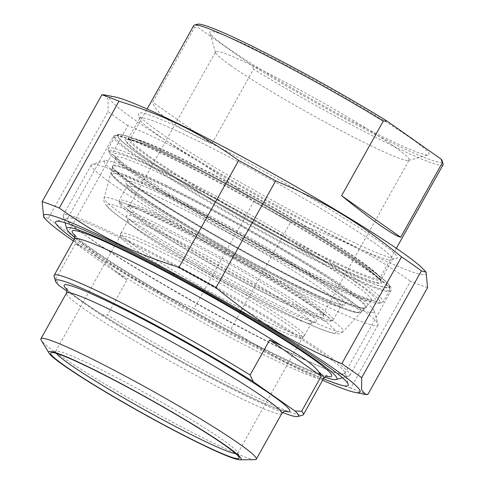 <?xml version="1.0" encoding="UTF-8"?>
<svg xmlns="http://www.w3.org/2000/svg" width="484" height="484" viewBox="0 0 484 484"><rect width="100%" height="100%" fill="white"/><g stroke="black" fill="none" stroke-linecap="round" stroke-linejoin="round"><path stroke-width="0.36" stroke-dasharray="2.42 1.81" d="M427.56 287.629A200.249 14.393 29.2 0 1 410.456 281.228L350.743 388.071A200.249 14.393 -150.8 0 0 367.852 394.472M127.927 125.556A200.249 14.393 29.2 0 1 108.041 111.574L48.333 218.417A200.249 14.393 -150.8 0 0 68.22 232.399L127.927 125.556C177.459 146.483 211.762 167.204 253.773 201.586L194.066 308.423A200.249 14.393 -150.8 0 0 231.056 328.811L290.769 221.968A200.249 14.393 29.2 0 1 253.773 201.586M290.769 221.968C338.062 236.797 370.684 252.951 410.456 281.228M350.743 388.071C303.45 373.243 270.828 357.089 231.056 328.811M73.368 240.953A181.21 13.026 -150.8 0 0 322.628 380.261M48.333 218.417L43.651 217.104M194.066 308.423C144.535 287.502 110.231 266.775 68.22 232.399M104.217 94.822L108.132 99.42L108.041 111.574M423.663 269.552A181.21 13.026 29.2 0 1 261.469 197.042A181.21 13.026 29.2 0 1 114.72 96.891M159.484 136.101A144.601 10.394 -150.8 0 0 294.514 216.257A144.601 10.394 -150.8 0 0 391.574 259.878A144.601 10.394 -150.8 0 0 392.27 259.406A144.601 10.394 -150.8 0 0 271.113 179.788A144.601 10.394 -150.8 0 0 139.815 118.314A144.601 10.394 -150.8 0 0 139.779 119.149A144.601 10.394 -150.8 0 0 159.484 136.101M158.564 131.575A148.261 10.66 29.2 0 1 138.363 114.2A148.261 10.66 29.2 0 1 273.024 176.37A148.261 10.66 29.2 0 1 396.535 258.486A148.261 10.66 29.2 0 1 297.019 213.765A148.261 10.66 29.2 0 1 158.564 131.575M280.696 348.335A158.794 11.416 29.2 0 1 137.02 268.886A158.794 11.416 29.2 0 1 67.572 218.484A158.794 11.416 29.2 0 1 68.335 217.969A158.794 11.416 29.2 0 1 131.678 243.573A158.794 11.416 29.2 0 1 270.973 320.366A158.794 11.416 29.2 0 1 344.844 372.505A158.794 11.416 29.2 0 1 344.802 373.424A158.794 11.416 29.2 0 1 280.696 348.335M74.209 239.459A167.579 12.046 -150.8 0 0 323.463 378.76M126.996 280.006L75.468 243.779L79.473 245.66C87.156 249.75 99.45 258.396 116.36 271.591L126.996 280.006L107.406 315.066A142.774 10.261 -150.8 0 0 302.7 415.157M67.058 291.144L100.751 314.83L107.406 315.066M75.468 243.779L55.872 278.838L58.957 285.451M54.087 276.213A142.774 10.261 -150.8 0 0 55.872 278.838M282.553 412.501A139.114 10.001 29.2 0 1 100.751 314.83M56.319 353.368A104.332 7.502 29.2 0 1 55.618 351.511A104.332 7.502 29.2 0 1 56.12 351.172A104.332 7.502 29.2 0 1 97.738 367.997A104.332 7.502 29.2 0 1 189.256 418.448A104.332 7.502 29.2 0 1 237.795 452.709A104.332 7.502 29.2 0 1 237.765 453.314A104.332 7.502 29.2 0 1 235.817 453.683M260.229 321.279A104.332 7.502 29.2 0 1 166.593 269.54A104.332 7.502 29.2 0 1 120.141 236.095A104.332 7.502 29.2 0 1 120.195 235.956A104.332 7.502 29.2 0 1 214.932 280.315A104.332 7.502 29.2 0 1 302.349 337.759A104.332 7.502 29.2 0 1 302.258 337.874A104.332 7.502 29.2 0 1 260.229 321.279M254.923 459.655A123.372 8.869 29.2 0 1 206.499 439.672A123.372 8.869 29.2 0 1 41.225 340.222M324.71 377.078A154.668 11.12 29.2 0 1 196.492 313.311A154.668 11.12 29.2 0 1 74.99 237.517M170.489 232.677A108.725 7.817 29.2 0 1 271.808 288.875A108.725 7.817 29.2 0 1 315.895 321.939A108.725 7.817 29.2 0 1 217.697 275.366A108.725 7.817 29.2 0 1 126.572 216.13A108.725 7.817 29.2 0 1 170.489 232.677M269.025 306.39A105.064 7.55 -150.8 0 0 310.94 323.33A105.064 7.55 -150.8 0 0 311.442 322.985A105.064 7.55 -150.8 0 0 265.492 289.638A105.064 7.55 -150.8 0 0 170.428 237.069A105.064 7.55 -150.8 0 0 128.012 220.474A105.064 7.55 -150.8 0 0 127.988 221.079A105.064 7.55 -150.8 0 0 176.86 255.582A105.064 7.55 -150.8 0 0 269.025 306.39M261.898 319.137A105.064 7.55 29.2 0 1 167.609 267.041A105.064 7.55 29.2 0 1 120.831 233.361A105.064 7.55 29.2 0 1 120.885 233.221A105.064 7.55 29.2 0 1 216.287 277.889A105.064 7.55 29.2 0 1 304.315 335.739A105.064 7.55 29.2 0 1 304.23 335.854A105.064 7.55 29.2 0 1 261.898 319.137M166.744 185.65A154.668 11.12 -150.8 0 0 105.046 160.706A154.668 11.12 -150.8 0 0 233.899 246.374A154.668 11.12 -150.8 0 0 374.374 311.23A154.668 11.12 -150.8 0 0 302.427 260.446A154.668 11.12 -150.8 0 0 166.744 185.65M129.506 241.153A164.191 11.804 -150.8 0 0 63.222 215.217A164.191 11.804 -150.8 0 0 63.18 216.167A164.191 11.804 -150.8 0 0 139.555 270.078A164.191 11.804 -150.8 0 0 283.588 349.478A164.191 11.804 -150.8 0 0 349.079 375.953A164.191 11.804 -150.8 0 0 349.871 375.421A164.191 11.804 -150.8 0 0 278.064 323.306A164.191 11.804 -150.8 0 0 129.506 241.153M157.651 190.793A164.191 11.804 29.2 0 1 301.677 270.193A164.191 11.804 29.2 0 1 378.058 324.105A164.191 11.804 29.2 0 1 378.016 325.06A164.191 11.804 29.2 0 1 311.732 299.118A164.191 11.804 29.2 0 1 163.175 216.971A164.191 11.804 29.2 0 1 91.367 164.856A164.191 11.804 29.2 0 1 92.154 164.324A164.191 11.804 29.2 0 1 157.651 190.793M253.543 69.176L252.2 65.564L197.926 27.413L194.441 27.624L152.756 102.209C155.642 113.51 175.341 127.359 211.865 143.76L253.543 69.176A142.774 10.261 29.2 0 0 443.041 164.802M211.865 143.76L152.756 102.209M252.2 65.564A140.578 10.103 -150.8 0 0 379.595 136.694A140.578 10.103 -150.8 0 0 442.231 161.009M197.448 24.2A140.578 10.103 -150.8 0 0 197.926 27.413M411.993 139.041A125.531 9.027 29.2 0 1 428.461 154.892A125.531 9.027 29.2 0 1 315.078 101.114A125.531 9.027 29.2 0 1 209.868 32.724A125.531 9.027 29.2 0 1 287.127 65.407A125.531 9.027 29.2 0 1 411.993 139.041M194.441 27.624A142.774 10.261 29.2 0 1 193.788 25.501M326.404 262.376A155.219 11.156 -150.8 0 0 389.106 285.996A155.219 11.156 -150.8 0 0 259.019 201.429A155.219 11.156 -150.8 0 0 118.822 134.939A155.219 11.156 -150.8 0 0 181.766 182.147A155.219 11.156 -150.8 0 0 326.404 262.376M317.498 278.312A155.219 11.156 29.2 0 1 181.337 203.25A155.219 11.156 29.2 0 1 109.13 152.278A155.219 11.156 29.2 0 1 250.107 217.364A155.219 11.156 29.2 0 1 379.414 303.341A155.219 11.156 29.2 0 1 317.498 278.312M283.684 300.709A122.64 8.815 -150.8 0 0 332.605 320.487A122.64 8.815 -150.8 0 0 333.192 320.087A122.64 8.815 -150.8 0 0 279.558 281.162A122.64 8.815 -150.8 0 0 168.595 219.803A122.64 8.815 -150.8 0 0 119.088 200.424A122.64 8.815 -150.8 0 0 119.052 201.138A122.64 8.815 -150.8 0 0 176.103 241.407A122.64 8.815 -150.8 0 0 283.684 300.709M144.42 219.797A110.89 7.974 29.2 0 1 129.343 206.16A110.89 7.974 29.2 0 1 129.875 205.797A110.89 7.974 29.2 0 1 230.027 253.295A110.89 7.974 29.2 0 1 322.967 313.711A110.89 7.974 29.2 0 1 322.937 314.358A110.89 7.974 29.2 0 1 251.365 283.067A110.89 7.974 29.2 0 1 144.42 219.797M141.733 220.91A113.087 8.131 -150.8 0 0 254.221 287.242A113.087 8.131 -150.8 0 0 323.814 316.681A113.087 8.131 -150.8 0 0 229.035 255.074A113.087 8.131 -150.8 0 0 126.899 206.632A113.087 8.131 -150.8 0 0 141.733 220.91M281.585 301.901A120.443 8.658 29.2 0 1 175.934 243.658A120.443 8.658 29.2 0 1 119.905 204.109A120.443 8.658 29.2 0 1 229.295 254.608A120.443 8.658 29.2 0 1 329.628 321.322A120.443 8.658 29.2 0 1 281.585 301.901M230.638 65.528A110.89 7.974 -150.8 0 0 334.196 127.002A110.89 7.974 -150.8 0 0 408.623 160.446A110.89 7.974 -150.8 0 0 409.155 160.089A110.89 7.974 -150.8 0 0 394.073 146.446A110.89 7.974 -150.8 0 0 287.133 83.175A110.89 7.974 -150.8 0 0 215.561 51.891A110.89 7.974 -150.8 0 0 215.531 52.532A110.89 7.974 -150.8 0 0 230.638 65.528M326.367 265.008A157.415 11.313 29.2 0 1 183.938 186.249A157.415 11.313 29.2 0 1 115.089 136.288A157.415 11.313 29.2 0 1 115.845 135.774A157.415 11.313 29.2 0 1 178.638 161.154A157.415 11.313 29.2 0 1 316.73 237.281A157.415 11.313 29.2 0 1 389.959 288.966A157.415 11.313 29.2 0 1 389.916 289.88A157.415 11.313 29.2 0 1 326.367 265.008M319.597 277.12A157.415 11.313 -150.8 0 0 382.39 302.506A157.415 11.313 -150.8 0 0 383.146 301.992A157.415 11.313 -150.8 0 0 314.304 252.031A157.415 11.313 -150.8 0 0 171.868 173.266A157.415 11.313 -150.8 0 0 108.325 148.4A157.415 11.313 -150.8 0 0 108.283 149.308A157.415 11.313 -150.8 0 0 181.512 200.999A157.415 11.313 -150.8 0 0 319.597 277.12M148.08 156.495A144.601 10.394 29.2 0 1 128.417 138.714A144.601 10.394 29.2 0 1 259.714 200.182A144.601 10.394 29.2 0 1 380.866 279.806A144.601 10.394 29.2 0 1 322.495 256.962A144.601 10.394 29.2 0 1 148.08 156.495M322.453 259.599A146.797 10.551 -150.8 0 0 312.815 233.342A146.797 10.551 -150.8 0 0 125.447 140.572A146.797 10.551 -150.8 0 0 322.453 259.599M326.706 262.588A155.866 11.205 29.2 0 1 117.533 136.216A155.866 11.205 29.2 0 1 316.476 234.716A155.866 11.205 29.2 0 1 326.706 262.588M326.658 266.103A158.794 11.416 -150.8 0 0 390.763 291.187A158.794 11.416 -150.8 0 0 257.718 203.758A158.794 11.416 -150.8 0 0 113.534 136.252A158.794 11.416 -150.8 0 0 182.982 186.655A158.794 11.416 -150.8 0 0 326.658 266.103M74.984 235.72A148.63 10.684 -150.8 0 0 196.704 312.93A148.63 10.684 -150.8 0 0 326.24 376.147M79.473 245.66A142.774 10.261 29.2 0 1 74.433 239.054M323.693 378.355A142.774 10.261 29.2 0 1 247.965 346.659A142.774 10.261 29.2 0 1 116.36 271.591M66.949 289.535A129.228 9.293 -150.8 0 0 172.443 356.339A129.228 9.293 -150.8 0 0 284.616 411.188M281.815 413.511A123.372 8.869 29.2 0 1 232.011 394.024A123.372 8.869 29.2 0 1 120.389 332.296A123.372 8.869 29.2 0 1 66.429 293.141M318.212 316.427A131.231 9.432 -150.8 0 0 119.832 207.116A131.231 9.432 -150.8 0 0 226.482 282.093A131.231 9.432 -150.8 0 0 318.212 316.427M324.564 314.63A136.911 9.843 29.2 0 1 343.077 331.613A136.911 9.843 29.2 0 1 287.913 309.839A136.911 9.843 29.2 0 1 164.965 241.909A136.911 9.843 29.2 0 1 104.09 198.047A136.911 9.843 29.2 0 1 191.489 235.962A136.911 9.843 29.2 0 1 324.564 314.63M306.995 284.919A144.795 10.406 -150.8 0 0 365.335 307.945A144.795 10.406 -150.8 0 0 345.751 289.983A144.795 10.406 -150.8 0 0 205.016 206.783A144.795 10.406 -150.8 0 0 112.584 166.69A144.795 10.406 -150.8 0 0 176.969 213.075A144.795 10.406 -150.8 0 0 306.995 284.919M346.544 289.759A145.502 10.46 29.2 0 1 244.837 251.692A145.502 10.46 29.2 0 1 126.584 168.559A145.502 10.46 29.2 0 1 346.544 289.759M360.211 260.713A142.774 10.261 -150.8 0 0 188.004 161.523A142.774 10.261 -150.8 0 0 130.371 138.968A142.774 10.261 -150.8 0 0 249.992 217.582A142.774 10.261 -150.8 0 0 379.625 278.276A142.774 10.261 -150.8 0 0 360.211 260.713M360.943 264.331A145.702 10.473 29.2 0 1 259.097 226.216A145.702 10.473 29.2 0 1 140.681 142.968A145.702 10.473 29.2 0 1 360.943 264.331M174.712 180.623A146.785 10.551 29.2 0 1 351.753 282.596A146.785 10.551 29.2 0 1 371.603 300.806A146.785 10.551 29.2 0 1 238.437 238.249A146.785 10.551 29.2 0 1 115.386 157.609A146.785 10.551 29.2 0 1 174.712 180.623M354.929 281.7A149.623 10.757 -150.8 0 0 128.732 157.064A149.623 10.757 -150.8 0 0 250.337 242.557A149.623 10.757 -150.8 0 0 354.929 281.7M169.176 194.889A143.052 10.285 -150.8 0 0 111.356 172.461A143.052 10.285 -150.8 0 0 231.279 251.057A143.052 10.285 -150.8 0 0 361.058 312.017A143.052 10.285 -150.8 0 0 341.716 294.272A143.052 10.285 -150.8 0 0 169.176 194.889M340.125 294.72A141.63 10.182 29.2 0 1 241.129 257.669A141.63 10.182 29.2 0 1 126.022 176.745A141.63 10.182 29.2 0 1 340.125 294.72M328.83 289.129A126.3 9.081 -150.8 0 0 137.898 183.92A126.3 9.081 -150.8 0 0 240.548 256.084A126.3 9.081 -150.8 0 0 328.83 289.129M176.43 205.779A122.64 8.815 29.2 0 1 324.353 290.981A122.64 8.815 29.2 0 1 341.032 306.063A122.64 8.815 29.2 0 1 229.676 253.931A122.64 8.815 29.2 0 1 126.923 186.401A122.64 8.815 29.2 0 1 176.43 205.779M391.574 259.878L396.535 258.486M139.779 119.149L138.363 114.2M139.815 118.314L127.794 139.277C128.587 138.823 133.046 140.064 141.183 142.992C158.819 149.84 184.979 162.412 219.669 180.707C258.075 201.108 293.752 221.497 326.712 241.855C357.803 261.306 375.657 273.98 380.267 279.891L380.714 280.629L392.27 259.406M344.802 373.424L390.763 291.187C391.592 289.837 391.35 288.095 390.037 285.971L386.922 282.438C380.739 276.539 368.524 267.664 350.283 255.812C321.176 236.991 286.383 216.427 245.908 194.102C206.964 172.752 174.663 156.344 149.012 144.891C137.323 139.713 128.623 136.385 122.9 134.915L116.989 134.177L113.534 136.252L67.572 218.484M68.335 217.969L56.434 221.303M344.844 372.505L348.238 384.387M74.699 234.903L75.546 235.932C78.475 239.138 85.662 244.698 97.115 252.606C114.478 264.47 137.262 278.627 165.461 295.089C202.554 316.639 237.571 335.624 270.508 352.043C297.025 365.124 314.909 372.91 324.147 375.396L327.087 375.953M56.12 351.172L51.159 352.564M237.795 452.709L239.211 457.658M237.765 453.314L302.349 337.759M55.618 351.511L120.195 235.956M285.433 411.031L284.175 410.837C280.115 409.996 272.093 406.893 260.108 401.532C235.182 390.164 204.557 374.307 168.232 353.961C136.306 335.95 110.11 320.112 89.637 306.445C77.815 298.447 70.416 292.862 67.433 289.686L66.653 288.76M310.94 323.33L315.895 321.939M127.988 221.079L126.572 216.13M304.315 335.739L311.442 322.985M120.885 233.221L128.012 220.474M343.077 331.613C341.038 333.331 338.963 334.069 336.852 333.839L332.944 333.234C328.019 332.03 320.747 329.314 311.139 325.079C286.976 314.346 256.308 298.67 219.149 278.046C186.969 260.077 159.684 243.779 137.293 229.156C122.9 219.736 113.177 212.561 108.113 207.618C104.381 203.528 103.044 200.334 104.09 198.047L112.584 166.69C111.429 167.561 117.987 173.224 132.253 183.684C154.172 198.942 184.682 217.691 223.789 239.925C283.358 273.811 344.995 304.206 360.907 307.624C363.369 308.163 364.809 308.29 365.232 308.012L343.077 331.613M342.503 377.798L349.079 375.953M65.056 222.737L63.18 216.167M349.871 375.421L378.016 325.06M63.222 215.217L91.367 164.856M105.046 160.706L92.154 164.324M374.374 311.23L378.058 324.105M302.258 337.874L304.23 335.854M120.141 236.095L120.831 233.361M396.366 248.322L379.293 279.48C377.956 277.175 371.754 272.068 360.683 264.179C345.812 253.761 325.635 240.996 300.159 225.883C264.07 204.587 228.829 185.203 194.429 167.736C166.054 153.446 146.204 144.541 134.867 141.025L129.258 139.894L130.371 138.968L147.106 109.015M371.603 300.806L372.377 300.31C371.458 300.703 366.709 299.324 358.124 296.166C325.2 283.751 237.656 237.36 177.816 200.57C143.929 179.721 123.499 165.601 116.535 158.207L115.398 156.689L111.356 172.461C110.969 172.794 111.308 173.883 112.367 175.728L116.819 180.284C124.666 187.072 139.114 197.085 160.162 210.31C185.535 226.197 214.055 242.823 245.715 260.192C279.54 278.663 307.673 292.923 330.1 302.966C339.284 307.044 346.453 309.881 351.608 311.484L359.134 312.864L361.058 312.017L371.603 300.806M333.192 320.087L341.032 306.063L342.829 304.69L338.939 303.898C329.465 301.066 312.265 293.383 287.345 280.853C233.373 253.797 157.391 209.07 134.848 191.174C126.705 184.731 127.056 183.872 127.147 184.15L126.923 186.401L119.088 200.424M129.875 205.797L126.899 206.632M322.967 313.711L323.814 316.681M322.937 314.358L409.155 160.089M129.343 206.16L215.561 51.891M329.628 321.322L332.605 320.487M119.905 204.109L119.052 201.138M118.822 134.939L115.845 135.774M389.106 285.996L389.959 288.966M115.089 136.288L108.325 148.4M389.916 289.88L383.146 301.992M379.414 303.341L382.39 302.506M109.13 152.278L108.283 149.308M408.623 160.446L428.461 154.892M215.531 52.532L209.868 32.724"/><path stroke-width="0.73" d="M361.693 377.701L361.608 389.862L365.523 394.454L367.852 394.472L427.56 287.629L426.083 272.171L421.407 270.865L361.693 377.701A200.249 14.393 -150.8 0 0 352.582 371.119A200.249 14.393 -150.8 0 0 341.807 363.72L401.52 256.883A200.249 14.393 29.2 0 1 412.289 264.282A200.249 14.393 29.2 0 1 421.407 270.865M238.679 160.464A200.249 14.393 29.2 0 1 275.674 180.853L215.961 287.69A200.249 14.393 -150.8 0 0 178.971 267.307L238.679 160.464C198.906 132.186 166.284 116.033 118.991 101.204L59.278 208.047A200.249 14.393 -150.8 0 0 42.175 201.647L101.888 94.803A200.249 14.393 29.2 0 1 118.991 101.204M322.628 380.261A181.21 13.026 -150.8 0 0 355.014 392.385A181.21 13.026 -150.8 0 0 335.454 369.722A181.21 13.026 -150.8 0 0 144.377 257.772A181.21 13.026 -150.8 0 0 46.077 219.724A181.21 13.026 -150.8 0 0 73.368 240.953M215.961 287.69C257.972 322.072 292.276 342.793 341.807 363.72M59.278 208.047C99.057 236.325 131.678 252.479 178.971 267.307M46.077 219.724L43.651 217.104L42.175 201.647M101.888 94.803L104.217 94.822L114.72 96.891A181.21 13.026 29.2 0 1 243.404 157.385A181.21 13.026 29.2 0 1 401.363 251.789A181.21 13.026 29.2 0 1 423.663 269.552L426.083 272.171M401.52 256.883C359.503 222.501 325.206 201.78 275.674 180.853M323.463 378.76A167.579 12.046 -150.8 0 0 348.238 384.387A167.579 12.046 -150.8 0 0 270.284 329.362A167.579 12.046 -150.8 0 0 123.281 248.322A167.579 12.046 -150.8 0 0 56.434 221.303A167.579 12.046 -150.8 0 0 74.209 239.459M321.237 376.177L318.654 371.748C315.671 367.84 311.176 363.768 305.174 359.539C299.124 355.298 291.32 350.725 281.767 345.818L269.703 339.95L321.237 376.177L301.641 411.243L294.992 411.007L253.199 381.622L250.107 375.009L269.703 339.95M294.992 411.007A139.114 10.001 29.2 0 1 297.739 416.549L302.7 415.157A142.774 10.261 -150.8 0 0 303.383 414.691A142.774 10.261 -150.8 0 0 301.641 411.243M253.199 381.622A139.114 10.001 29.2 0 0 122.754 307.885A139.114 10.001 29.2 0 0 55.503 281.168A139.114 10.001 29.2 0 0 58.957 285.451L67.058 291.144M250.107 375.009A142.774 10.261 -150.8 0 0 123.293 303.728A142.774 10.261 -150.8 0 0 54.129 275.384A142.774 10.261 -150.8 0 0 54.087 276.213L55.503 281.168M297.739 416.549A139.114 10.001 29.2 0 1 282.553 412.501M235.817 453.683A104.332 7.502 29.2 0 1 195.645 436.828A104.332 7.502 29.2 0 1 56.319 353.368M94.235 369.976A107.992 7.762 -150.8 0 0 51.159 352.564A107.992 7.762 -150.8 0 0 141.122 412.374A107.992 7.762 -150.8 0 0 239.211 457.658A107.992 7.762 -150.8 0 0 188.972 422.199A107.992 7.762 -150.8 0 0 94.235 369.976M196.613 441.946A110.189 7.919 29.2 0 1 48.993 353.126A110.189 7.919 29.2 0 1 148.776 398.683A110.189 7.919 29.2 0 1 239.864 459.8A110.189 7.919 29.2 0 1 196.613 441.946M48.993 353.126L41.225 340.222A123.372 8.869 29.2 0 1 40.922 338.788A123.372 8.869 29.2 0 1 152.938 391.235A123.372 8.869 29.2 0 1 256.302 459.165A123.372 8.869 29.2 0 1 254.923 459.655L239.864 459.8M74.99 237.517A154.668 11.12 29.2 0 1 66.859 229.041A154.668 11.12 29.2 0 1 129.337 252.581A154.668 11.12 29.2 0 1 273.466 332.526A154.668 11.12 29.2 0 1 336.186 379.565A154.668 11.12 29.2 0 1 324.71 377.078M383.28 121.127L386.77 120.909L441.039 159.067L442.388 162.678L400.704 237.263C392.766 235.006 373.061 221.158 341.595 195.711L383.28 121.127A142.774 10.261 29.2 0 0 251.42 48.055A142.774 10.261 29.2 0 0 194.471 25.035A142.774 10.261 29.2 0 0 193.788 25.501L147.106 109.015M341.595 195.711L400.704 237.263M442.388 162.678A142.774 10.261 29.2 0 1 443.078 163.979L442.231 161.009A140.578 10.103 -150.8 0 0 441.039 159.067M386.77 120.909A140.578 10.103 -150.8 0 0 197.448 24.2L194.471 25.035M443.078 163.979A142.774 10.261 29.2 0 1 443.041 164.802L396.366 248.322M326.24 376.147A148.63 10.684 -150.8 0 0 311.442 357.833A148.63 10.684 -150.8 0 0 152.587 264.911A148.63 10.684 -150.8 0 0 74.984 235.72M54.129 275.384L74.433 239.054A142.774 10.261 29.2 0 1 150.161 270.75A142.774 10.261 29.2 0 1 281.767 345.818M318.654 371.748A142.774 10.261 29.2 0 1 323.693 378.355C326.246 376.038 327.378 375.239 327.087 375.953M284.616 411.188A129.228 9.293 -150.8 0 0 272.208 395.38A129.228 9.293 -150.8 0 0 133.378 314.219A129.228 9.293 -150.8 0 0 66.949 289.535M66.653 288.76C67.125 288.034 67.052 289.493 66.429 293.141A123.372 8.869 29.2 0 1 146.059 327.946A123.372 8.869 29.2 0 1 265.038 398.338A123.372 8.869 29.2 0 1 281.815 413.511C283.836 411.43 285.04 410.607 285.433 411.031M355.014 392.385L365.523 394.454M74.433 239.054C75.141 236.47 75.232 235.085 74.699 234.903M303.383 414.691L323.693 378.355M256.302 459.165L281.815 413.511M40.922 338.788L66.429 293.141M336.186 379.565L342.503 377.798M66.859 229.041L65.056 222.737"/></g></svg>
